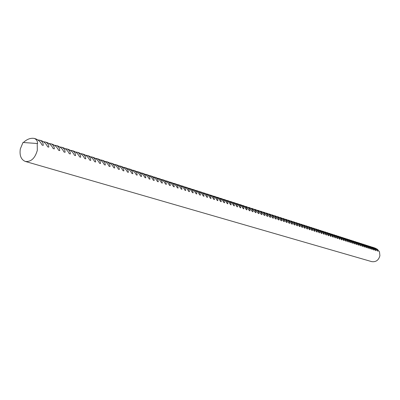 <?xml version="1.0" encoding="UTF-8"?>
<svg xmlns="http://www.w3.org/2000/svg" width="400" height="400" viewBox="0 0 400 400"><rect width="100%" height="100%" fill="white"/><g stroke="black" fill="none" stroke-linecap="round" stroke-linejoin="round"><path stroke-width="0.6" d="M373.94 247.695L376.545 249.005L377.9 251.275L375.82 248.95L374.07 247.755L372.745 247.27L374.94 248.665L375.955 250.39L376.05 250.69L375.66 250.565L373.64 248.075L370.875 246.665L373.075 248.07L374.09 249.795L374.185 250.1L373.79 249.975L371.765 247.475L368.99 246.06L371.19 247.465L372.21 249.2L372.305 249.505L371.905 249.38L369.875 246.87L367.085 245.445L369.295 246.86L370.31 248.6L370.405 248.905L370.005 248.775L367.965 246.255L365.17 244.83L367.38 246.245L368.4 247.995L368.495 248.3L368.09 248.17L366.045 245.64L363.235 244.21L365.45 245.63L366.47 247.38L366.565 247.69L366.155 247.56L364.105 245.02L361.285 243.58L363.505 245.005L364.525 246.765L364.62 247.075L364.21 246.945L362.15 244.395L359.315 242.95L361.545 244.38L362.565 246.145L362.655 246.455L362.245 246.32L360.505 244.045L357.9 242.49L359.79 244.02L360.68 245.825L360.26 245.695L358.19 243.125L355.33 241.665L357.565 243.105L358.59 244.885L358.685 245.195L358.26 245.06L356.18 242.48L353.31 241.02L355.555 242.46L356.575 244.245L356.67 244.56L356.245 244.425L354.16 241.83L351.275 240.365L353.525 241.81L354.545 243.605L354.64 243.915L354.21 243.78L352.115 241.18L349.225 239.705L351.475 241.155L352.5 242.955L352.595 243.27L352.16 243.13L350.06 240.52L347.155 239.035L349.41 240.495L350.435 242.3L350.525 242.615L350.09 242.475L347.98 239.855L345.065 238.365L347.325 239.83L348.35 241.64L348.445 241.955L348.005 241.815L345.885 239.18L342.955 237.685L345.225 239.155L346.25 240.975L346.34 241.29L345.895 241.15L343.775 238.505L340.83 237.005L343.1 238.475L344.13 240.3L344.22 240.62L343.775 240.48L341.64 237.82L338.685 236.315L340.96 237.79L341.99 239.625L342.08 239.945L341.63 239.8L339.49 237.13L336.525 235.62L338.805 237.1L339.83 238.94L339.925 239.26L339.465 239.115L337.32 236.435L334.34 234.915L336.625 236.405L337.655 238.25L337.745 238.57L337.285 238.425L335.13 235.735L332.135 234.21L334.43 235.7L335.455 237.555L335.55 237.875L335.085 237.73L332.925 235.025L329.915 233.495L332.21 234.99L333.24 236.85L333.33 237.175L332.86 237.025L330.695 234.315L327.675 232.77L329.975 234.275L331 236.14L331.095 236.47L330.62 236.32L328.445 233.59L325.41 232.045L327.715 233.55L328.745 235.425L328.835 235.755L328.36 235.605L326.175 232.865L323.125 231.31L325.435 232.825L326.465 234.705L326.56 235.035L326.075 234.88L323.885 232.13L320.82 230.57L323.135 232.085L324.165 233.975L324.26 234.305L323.77 234.15L321.57 231.39L318.495 229.82L320.815 231.345L321.845 233.24L321.94 233.57L321.445 233.415L319.24 230.645L316.15 229.065L318.475 230.595L319.505 232.495L319.595 232.83L319.1 232.675L316.885 229.89L313.78 228.305C315.73 229.09 316.88 230.35 317.23 232.085L316.73 231.925L314.14 228.835L311.39 227.535C313.34 228.325 314.495 229.59 314.845 231.33L314.34 231.17L311.74 228.065L308.975 226.76C310.935 227.55 312.085 228.82 312.435 230.565L311.925 230.405L309.315 227.29L306.54 225.975C308.5 226.77 309.655 228.045 310.005 229.795L309.49 229.635L306.87 226.505L304.08 225.185C306.05 225.98 307.205 227.26 307.55 229.02L307.03 228.855L304.4 225.71L301.6 224.39C303.57 225.185 304.73 226.47 305.07 228.235L304.55 228.07L301.91 224.91L299.095 223.58C301.07 224.385 302.23 225.67 302.57 227.445L302.04 227.275L299.39 224.105L296.565 222.77C298.545 223.57 299.705 224.865 300.045 226.645L299.51 226.475L296.85 223.29L294.01 221.945C295.995 222.75 297.155 224.05 297.495 225.84L296.955 225.67L294.285 222.465L291.43 221.115C293.42 221.925 294.58 223.225 294.92 225.025L294.375 224.85L291.695 221.635L288.825 220.28C290.82 221.09 291.985 222.395 292.32 224.2L291.77 224.025L289.08 220.795L286.195 219.435C288.195 220.245 289.36 221.56 289.69 223.37L289.135 223.195L286.44 219.95L283.54 218.58C285.545 219.395 286.71 220.71 287.04 222.53L286.48 222.355L283.77 219.095L280.855 217.715C282.865 218.535 284.035 219.855 284.36 221.685L283.795 221.505L281.075 218.23L278.15 216.845C280.165 217.665 281.33 218.995 281.655 220.83L281.085 220.65L278.355 217.355L275.415 215.965C277.43 216.79 278.6 218.12 278.925 219.965L278.345 219.78L275.605 216.475L272.65 215.08C274.675 215.9 275.845 217.24 276.165 219.09L275.58 218.905L272.83 215.585L269.86 214.18C271.885 215.005 273.06 216.35 273.375 218.21L272.785 218.025L270.025 214.685L267.04 213.275C269.075 214.105 270.245 215.45 270.56 217.32L269.965 217.13L267.195 213.775L264.19 212.36C266.23 213.19 267.405 214.545 267.715 216.42L267.115 216.23L264.335 212.86L261.315 211.435C263.355 212.265 264.53 213.625 264.84 215.51L264.23 215.315L261.44 211.93L258.41 210.5C260.455 211.335 261.63 212.7 261.935 214.59L261.32 214.395L258.52 210.995L255.47 209.555C257.525 210.395 258.7 211.76 259 213.66L258.38 213.465L255.57 210.05L252.505 208.6C254.56 209.44 255.74 210.815 256.035 212.725L255.41 212.525L252.585 209.09L249.505 207.635C251.565 208.48 252.745 209.86 253.04 211.775L252.405 211.575L249.575 208.125L246.475 206.66C248.54 207.505 249.72 208.895 250.015 210.82L249.37 210.615L246.53 207.15L243.415 205.675C245.485 206.525 246.665 207.915 246.955 209.85L246.305 209.645C245.24 207.46 243.54 205.9 241.205 204.965L240.32 204.68C242.395 205.53 243.575 206.93 243.86 208.87L243.205 208.665C242.135 206.47 240.43 204.9 238.085 203.965L237.19 203.675C239.27 204.53 240.455 205.93 240.735 207.885L240.075 207.675C238.995 205.465 237.285 203.89 234.935 202.95L234.03 202.66C236.115 203.515 237.295 204.925 237.575 206.885L236.905 206.675C235.825 204.455 234.105 202.87 231.75 201.925L230.835 201.63C232.925 202.49 234.105 203.905 234.38 205.875L233.705 205.66C232.62 203.43 230.895 201.84 228.53 200.89L227.605 200.59C229.7 201.455 230.885 202.875 231.155 204.85L230.47 204.635C229.38 202.395 227.645 200.795 225.275 199.845L224.34 199.54C226.44 200.405 227.625 201.83 227.89 203.82L227.2 203.6C226.1 201.345 224.365 199.74 221.985 198.785L221.04 198.48C223.145 199.345 224.325 200.78 224.59 202.775L223.89 202.555C222.79 200.29 221.045 198.675 218.655 197.715L217.7 197.41C219.81 198.275 220.995 199.715 221.255 201.72L220.545 201.495C219.44 199.22 217.69 197.595 215.295 196.635L214.33 196.325C216.44 197.195 217.625 198.64 217.88 200.655L217.165 200.425C216.055 198.135 214.295 196.505 211.89 195.54L210.915 195.225C213.035 196.1 214.215 197.55 214.465 199.575L213.745 199.345C212.63 197.04 210.865 195.405 208.455 194.435L207.465 194.115C209.59 194.99 210.77 196.45 211.015 198.48L210.285 198.25C209.165 195.935 207.395 194.29 204.975 193.315L203.975 192.995C206.105 193.875 207.285 195.335 207.53 197.38L206.79 197.145C205.66 194.815 203.885 193.16 201.46 192.185L200.45 191.86C202.58 192.74 203.765 194.21 204 196.26L203.25 196.025C202.12 193.685 200.335 192.02 197.9 191.04L196.88 190.71C199.015 191.595 200.2 193.07 200.43 195.135L199.675 194.895C198.535 192.54 196.745 190.87 194.305 189.885L193.27 189.55C195.41 190.435 196.59 191.915 196.82 193.99L196.055 193.75C194.91 191.38 193.115 189.7 190.665 188.71L189.62 188.375C191.76 189.265 192.945 190.75 193.165 192.835L192.39 192.59C191.245 190.21 189.44 188.52 186.98 187.53L185.925 187.19C188.075 188.08 189.255 189.575 189.47 191.665L188.685 191.42C187.535 189.025 185.725 187.325 183.255 186.33L182.19 185.985C184.34 186.88 185.52 188.38 185.73 190.485L184.94 190.235C183.78 187.825 181.96 186.12 179.49 185.12L178.41 184.77C180.565 185.67 181.745 187.175 181.95 189.285L181.145 189.035C179.98 186.61 178.16 184.895 175.675 183.895L174.58 183.54C176.74 184.44 177.92 185.95 178.12 188.075L177.31 187.82C176.14 185.38 174.31 183.66 171.82 182.65L170.71 182.295C172.875 183.2 174.055 184.715 174.245 186.85L173.425 186.59C172.25 184.14 170.41 182.41 167.915 181.395L166.795 181.035C168.96 181.94 170.14 183.465 170.325 185.61L169.495 185.35C168.315 182.88 166.47 181.14 163.965 180.125L162.83 179.76C165 180.67 166.18 182.2 166.36 184.355L165.52 184.09C164.33 181.61 162.48 179.86 159.965 178.84L158.82 178.47C160.995 179.38 162.17 180.92 162.345 183.085L161.495 182.815C160.295 180.32 158.44 178.56 155.92 177.54L154.755 177.165C156.935 178.075 158.11 179.62 158.28 181.8L157.415 181.525C156.215 179.015 154.35 177.25 151.825 176.22L150.645 175.845C152.83 176.755 154 178.31 154.165 180.495L153.29 180.22C152.085 177.695 150.21 175.92 147.675 174.89L146.485 174.505C148.67 175.42 149.845 176.98 149.995 179.18L149.115 178.9C147.9 176.36 146.02 174.57 143.48 173.54L142.27 173.15C144.465 174.07 145.63 175.635 145.78 177.845L144.885 177.56C143.665 175.005 141.78 173.21 139.23 172.17L138.005 171.78C140.2 172.7 141.37 174.27 141.51 176.495L140.605 176.21C139.375 173.635 137.485 171.83 134.925 170.79L133.69 170.39C135.885 171.315 137.05 172.89 137.185 175.125L136.265 174.835C135.035 172.25 133.135 170.43 130.565 169.385L129.315 168.985C131.515 169.91 132.68 171.495 132.805 173.74L131.875 173.445C130.635 170.845 128.73 169.015 126.155 167.965L124.885 167.56C127.09 168.49 128.25 170.08 128.365 172.335L127.425 172.04C126.18 169.42 124.265 167.585 121.685 166.53L120.4 166.115C122.605 167.05 123.765 168.645 123.875 170.915L122.92 170.615C121.67 167.98 119.75 166.13 117.155 165.075L115.855 164.655C118.065 165.59 119.22 167.195 119.325 169.475L118.36 169.17C117.1 166.52 115.17 164.66 112.57 163.6L111.255 163.175C113.465 164.11 114.62 165.725 114.71 168.015L113.735 167.71C112.47 165.04 110.535 163.17 107.925 162.105L106.59 161.675C108.805 162.615 109.955 164.235 110.04 166.54L109.05 166.225C107.78 163.54 105.835 161.66 103.22 160.59L101.87 160.155C104.085 161.095 105.235 162.725 105.31 165.04L104.305 164.725C103.025 162.02 101.075 160.13 98.45 159.06L97.08 158.62C99.305 159.56 100.445 161.195 100.51 163.525L99.495 163.205C98.21 160.48 96.25 158.585 93.62 157.505L92.235 157.06C94.455 158.005 95.595 159.645 95.65 161.99L94.62 161.66C93.33 158.925 91.365 157.01 88.725 155.93L87.32 155.48C89.545 156.425 90.68 158.075 90.725 160.43L89.68 160.1C88.38 157.34 86.41 155.42 83.765 154.335L82.335 153.875C84.565 154.825 85.695 156.485 85.735 158.85L84.675 158.515C83.37 155.74 81.39 153.81 78.735 152.72L77.29 152.255C79.52 153.205 80.645 154.87 80.67 157.25L79.6 156.91C78.285 154.115 76.3 152.17 73.635 151.08L72.17 150.605C74.405 151.56 75.525 153.235 75.54 155.625L74.455 155.28C73.135 152.47 71.14 150.515 68.47 149.415L66.985 148.94C69.215 149.895 70.335 151.575 70.34 153.98L69.235 153.63C67.91 150.8 65.905 148.835 63.23 147.73L61.725 147.25C63.96 148.205 65.075 149.895 65.065 152.31L63.945 151.96C62.61 149.11 60.605 147.13 57.92 146.025L56.39 145.535C58.625 146.495 59.735 148.19 59.72 150.62L58.585 150.26C57.24 147.39 55.225 145.4 52.53 144.29L50.985 143.795C53.22 144.755 54.325 146.46 54.295 148.905L53.145 148.54C51.795 145.65 49.77 143.65 47.07 142.535L45.5 142.03C47.735 142.995 48.835 144.705 48.795 147.165L47.625 146.795C46.27 143.885 44.235 141.87 41.53 140.755L39.935 140.24C42.175 141.205 43.265 142.925 43.215 145.4L42.03 145.025C40.665 142.095 38.625 140.07 35.91 138.945L34.295 138.425C36.535 139.395 37.62 141.12 37.55 143.61L37.21 143.5L37.335 150.265C35.035 158.32 31.02 162.045 25.295 161.43C21.055 159.635 19.39 155.475 20.315 148.945L22.985 142.485L37.21 143.5M370.205 246.495L370.875 246.665M366.405 245.275L367.085 245.445M362.54 244.03L363.235 244.21M358.61 242.77L359.315 242.95M354.61 241.485L355.33 241.665M350.545 240.18L351.275 240.365M346.41 238.85L347.155 239.035M342.2 237.5L342.955 237.685M337.915 236.125L338.685 236.315M333.555 234.725L334.34 234.915M329.12 233.3L329.915 233.495M324.6 231.845L325.41 232.045M319.995 230.37L320.82 230.57M315.31 228.865L316.15 229.065M310.535 227.33L311.39 227.535M305.67 225.77L306.54 225.975M300.71 224.175L301.6 224.39M295.655 222.555L296.565 222.77M290.505 220.9L291.43 221.115M285.255 219.215L286.195 219.435M279.895 217.495L280.855 217.715M274.435 215.74L275.415 215.965M268.86 213.95L269.86 214.18M263.17 212.125L264.19 212.36M257.365 210.265L258.41 210.5M251.44 208.36L252.505 208.6M245.39 206.42L246.475 206.66M239.21 204.44L240.32 204.68M232.9 202.415L234.03 202.66M226.45 200.345L227.605 200.59M219.855 198.23L221.04 198.48M213.12 196.07L214.33 196.325M206.23 193.86L207.465 194.115M199.185 191.6L200.45 191.86M191.975 189.29L193.27 189.55M184.6 186.925L185.925 187.19M177.055 184.505L178.41 184.77M169.325 182.025L170.71 182.295M161.41 179.49L162.83 179.76M153.3 176.895L154.755 177.165M144.995 174.23L146.485 174.505M136.48 171.505L138.005 171.78M127.745 168.705L129.315 168.985M118.79 165.84L120.4 166.115M109.605 162.895L111.255 163.175M100.175 159.88L101.87 160.155M90.495 156.78L92.235 157.06M80.55 153.6L82.335 153.875M70.335 150.33L72.17 150.605M59.835 146.975L61.725 147.25M49.04 143.52L50.985 143.795M37.94 139.975L39.935 140.24M43.53 141.76L45.5 142.03M54.48 145.26L56.39 145.535M65.125 148.665L66.985 148.94M75.48 151.975L77.29 152.255M85.555 155.2L87.32 155.48M95.365 158.34L97.08 158.62M104.92 161.4L106.59 161.675M114.23 164.375L115.855 164.655M123.3 167.28L124.885 167.56M132.14 170.115L133.69 170.39M140.765 172.875L142.27 173.15M149.175 175.57L150.645 175.845M157.38 178.2L158.82 178.47M165.39 180.765L166.795 181.035M173.21 183.275L174.58 183.54M180.85 185.72L182.19 185.985M188.31 188.115L189.62 188.375M195.6 190.45L196.88 190.71M202.73 192.735L203.975 192.995M209.695 194.97L210.915 195.225M216.505 197.155L217.7 197.41M223.17 199.295L224.34 199.54M229.69 201.385L230.835 201.63M236.07 203.43L237.19 203.675M242.315 205.435L243.415 205.675M248.43 207.395L249.505 207.635M254.42 209.32L255.47 209.555M260.285 211.2L261.315 211.435M266.03 213.045L267.04 213.275M271.66 214.85L272.65 215.08M277.18 216.62L278.15 216.845M282.59 218.36L283.54 218.58M287.89 220.06L288.825 220.28M293.095 221.73L294.01 221.945M298.195 223.37L299.095 223.58M303.2 224.975L304.08 225.185M308.11 226.555L308.975 226.76M312.93 228.1L313.78 228.305M317.665 229.62L318.495 229.82M322.31 231.11L323.125 231.31M326.87 232.575L327.675 232.77M331.345 234.015L332.135 234.21M335.745 235.425L336.525 235.62M340.07 236.815L340.83 237.005M344.315 238.18L345.065 238.365M348.485 239.52L349.225 239.705M352.59 240.835L353.31 241.02M356.62 242.13L357.33 242.31M360.585 243.405L361.285 243.58M364.48 244.655L365.17 244.83M368.31 245.885L368.99 246.06M372.08 247.095L372.745 247.27M23.415 142.515C26.95 139.175 30.575 137.815 34.295 138.425M374.605 247.865L377.345 249.26L379.46 251.77L379.905 255.715C378.635 260.28 375.87 262.245 371.61 261.6L25.295 161.43"/></g></svg>
